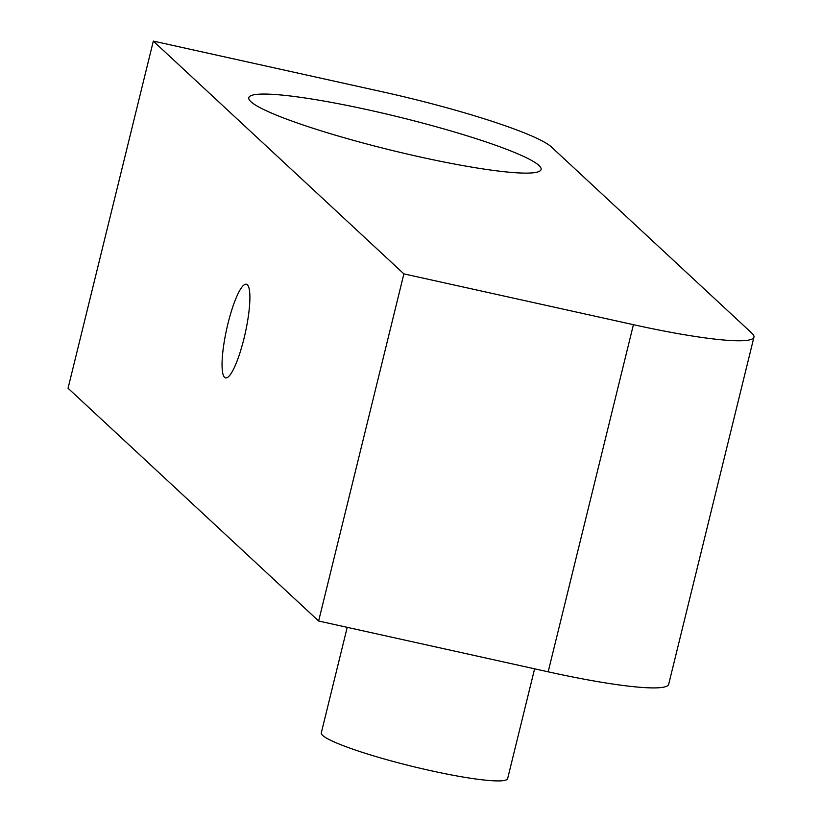 <?xml version="1.0" encoding="UTF-8"?>
<svg xmlns="http://www.w3.org/2000/svg" width="822" height="822" viewBox="0 0 822 822"><rect width="100%" height="100%" fill="white"/><g stroke="black" fill="none" stroke-linecap="round" stroke-linejoin="round"><path stroke-width="1.23" d="M753.949 337.164L668.676 684.294A149.902 16.974 13.8 0 1 548.161 671.821L318.628 621.011L403.89 273.88L153.324 41.1L382.857 91.91A149.902 16.974 13.8 0 1 551.377 146.933L751.832 333.157A149.902 16.974 13.8 0 1 753.949 337.164A149.902 16.974 13.8 0 1 633.423 324.68L403.89 273.88M318.628 621.011L68.051 388.241L153.324 41.1M243.99 338.51A47.974 9.504 -77.5 0 0 246.343 284.217A47.974 9.504 -77.5 0 0 226.697 329.006A47.974 9.504 -77.5 0 0 225.608 377.894A47.974 9.504 -77.5 0 0 243.99 338.51M369.787 110.22A150.498 17.036 13.8 0 0 248.789 97.695A150.498 17.036 13.8 0 0 390.882 150.138A150.498 17.036 13.8 0 0 541.102 169.486A150.498 17.036 13.8 0 0 369.787 110.22M534.608 668.82L507.636 778.609A95.938 10.861 -166.2 0 1 411.884 766.268A95.938 10.861 -166.2 0 1 321.299 732.834L347.213 627.34M548.161 671.821L633.423 324.68"/></g></svg>
